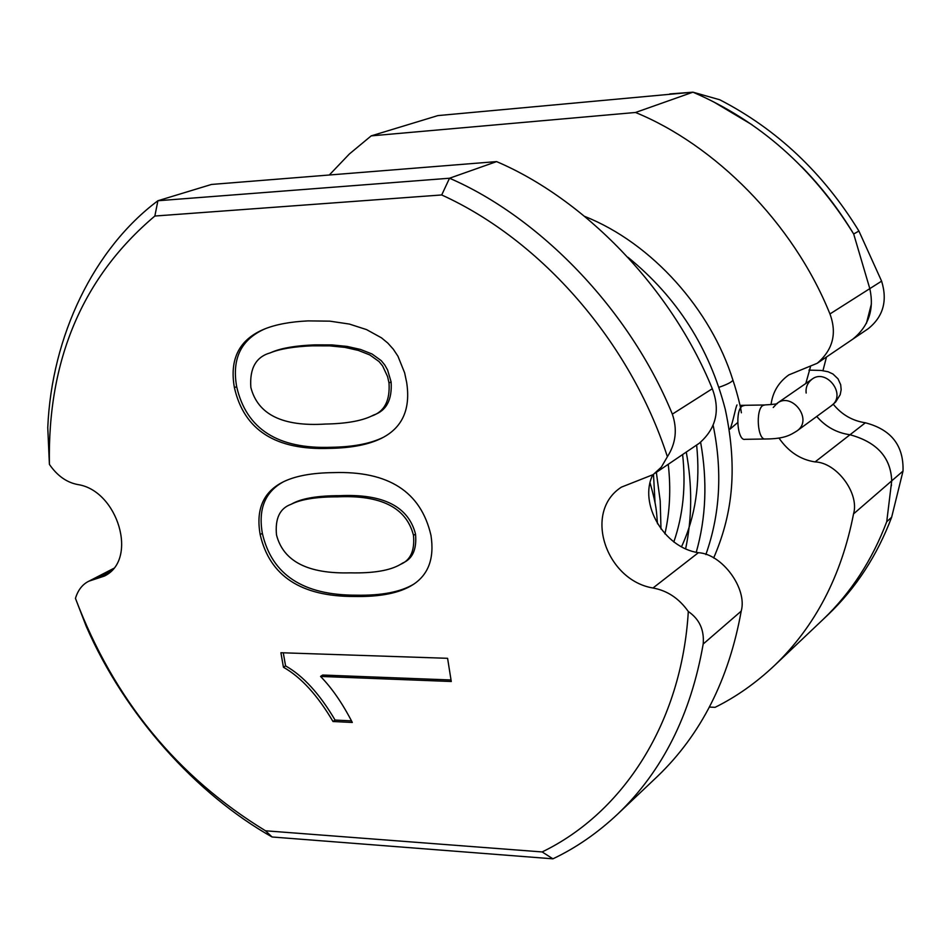 <?xml version="1.0" encoding="UTF-8"?>
<svg xmlns="http://www.w3.org/2000/svg" width="951" height="951" viewBox="0 0 951 951"><rect width="100%" height="100%" fill="white"/><g stroke="black" fill="none" stroke-linecap="round" stroke-linejoin="round"><path stroke-width="1.43" d="M670.063 94.268L437.852 115.606L371.187 135.874L349.35 154.003L329.296 175.008M669.837 93.935L692.946 92.176L635.518 112.48L371.187 135.874M709.422 707.092L715.093 707.33C736.205 696.893 756.021 682.925 774.566 665.427C815.138 626.436 841.469 575.926 853.534 513.909C859.668 493.474 836.761 462.555 815.09 461.913L849.992 434.75C876.87 442.072 890.778 457.443 891.717 480.849L886.736 521.695C872.15 560.21 850.99 592.735 823.257 619.279L774.566 665.427M655.322 473.063L699.175 443.321C716.103 428.675 720.478 410.475 712.299 388.733C670.514 286.168 582.808 198.319 496.588 161.599L449.526 178.229L157.902 200.744L154.858 216.02M496.588 161.599L211.491 184.446L157.902 200.744C94.078 248.425 51.627 335.667 47.764 427.7L49.404 464.385C57.286 475.821 66.796 482.549 77.946 484.582C117.734 490.597 138.668 559.663 104.372 576.08L88.835 581.192C82.428 584.366 77.97 590.084 75.45 598.369C113.68 699.318 177.041 776.789 265.519 830.794L542.153 851.941C623.226 812.689 681.677 722.701 688.31 611.517C679.05 598.417 667.269 590.583 652.992 588.003L698.379 552.697C663.786 547.669 638.585 503.614 652.731 474.906M75.45 598.369L86.291 626.483C125.009 715.33 196.548 794.406 272.081 836.987L552.911 858.824L542.153 851.941M712.299 388.733L672.345 414.137C628.861 307.827 538.195 216.531 449.526 178.229L441.716 194.955L154.858 216.032C82.618 277.014 47.467 359.787 49.404 464.385M272.081 836.987L265.519 830.805M668.422 94.422L692.946 92.176C759.29 120.789 812.879 168.065 853.689 234.017L869.808 288.629L829.95 313.961C837.142 333.385 832.91 349.813 817.242 363.27L788.795 374.92C778.572 382.266 772.64 392.169 771.035 404.639M778.952 438.019C788.415 451.725 800.457 459.69 815.09 461.913M829.95 313.961C793.122 222.391 714.225 144.659 635.518 112.48M552.911 858.824C576.08 847.864 597.799 832.826 618.079 813.699L657.498 776.361C701.006 734.576 728.918 679.49 741.209 611.124C747.605 588.645 722.071 553.874 698.379 552.697M618.079 813.699C662.502 771.059 690.866 714.51 703.181 644.041C704.382 629.966 699.425 619.125 688.31 611.517M672.345 414.137C677.504 429.293 675.864 443.487 667.388 456.718C630.263 342.051 541.785 240.472 441.716 194.967M805.83 383.467L810.454 366.872L805.818 383.467M816.743 416.455C825.646 426.785 836.725 432.883 849.992 434.75C836.785 432.907 825.706 426.809 816.743 416.443M667.388 456.718L661.373 467.072L653.218 474.585L621.36 487.162C582.713 512.102 606.179 580.336 652.992 588.003M869.82 288.664L869.808 288.629C874.385 309.372 868.727 326.205 852.809 339.15L817.242 363.27M250.85 387.414C249.507 368.429 255.95 356.922 270.191 352.88C279.844 348.922 293.883 346.568 312.32 345.831L329.545 345.855L344.904 347.377L358.361 350.42L369.88 354.973L379.069 361.582L382.611 365.921L387.58 376.596L389.007 382.944C390.16 400.751 384.347 411.795 371.544 416.074C361.118 421.031 345.748 423.682 325.408 424.051C282.661 426.761 257.804 414.553 250.85 387.414M430.981 535.425C420.96 491.75 388.483 470.816 333.528 472.611C311.548 472.849 294.489 476.094 282.364 482.323C263.177 492.297 255.771 509.7 260.17 534.545C269.62 575.961 300.98 596.598 354.259 596.479C380.115 596.99 399.634 593.103 412.805 584.782C428.461 574.773 434.524 558.32 430.981 535.425M447.588 658.306L280.902 652.731L283.446 667.245C301.063 677.219 317.575 695.312 333.005 721.512L352.31 722.463C342.503 703.395 331.911 688.06 320.546 676.434L451.273 681.498L447.588 658.306M308.148 320.891C290.4 321.723 275.849 324.434 264.521 329.022C239.331 339.352 229.298 358.896 234.41 387.651C244.074 430.161 275.766 450.405 329.474 448.373C351.715 448.028 369.309 444.545 382.266 437.888C402.594 427.368 410.725 408.871 406.659 382.409L404.639 372.851L397.97 356.256L393.334 349.243L387.83 343.097L381.47 337.831L366.563 329.605L349.326 324.053L329.819 321.153L308.148 320.891M276.491 534.89C274.97 518.509 279.832 508.321 291.077 504.303C300.837 499.323 316.338 496.838 337.581 496.838C381.113 494.853 406.422 507.691 413.483 535.33C414.862 550.498 410.57 560.163 400.621 564.323C390.136 570.541 373.363 573.37 350.301 572.847C307.898 574 283.291 561.352 276.491 534.89M283.339 481.836C265.067 491.893 258.078 509.07 262.357 533.356C271.796 574.713 303.119 595.326 356.34 595.183C381.506 595.683 400.668 591.986 413.828 584.116M320.546 676.434L322.639 675.044L451.036 679.977M333.005 721.512L335.073 720.062L351.49 720.87M283.446 667.245L285.573 665.89C303.167 675.84 319.667 693.897 335.073 720.062M283.279 652.814L285.573 665.89M265.317 328.701C241.221 339.174 231.675 358.491 236.668 386.665C246.321 429.115 277.965 449.312 331.626 447.267C353.32 446.934 370.593 443.606 383.455 437.258M291.077 504.303L293.253 503.15C303 498.169 318.478 495.673 339.721 495.673C383.205 493.688 408.478 506.491 415.528 534.105C416.895 549.238 412.615 558.891 402.677 563.051L400.621 564.323M270.191 352.88L272.438 351.929C282.078 347.971 296.106 345.617 314.519 344.88L331.721 344.892L347.067 346.414L360.512 349.445L372.019 353.986L381.185 360.595L384.727 364.922L387.568 369.915L391.111 381.922C392.276 399.705 386.451 410.725 373.672 415.016L371.544 416.074M459.963 113.573L437.852 115.606M891.646 517.249C877.084 555.622 855.983 588.027 828.321 614.477L823.197 619.339C850.979 592.782 872.15 560.234 886.736 521.695L891.646 517.249L903.022 471.066C903.819 445.603 891.265 429.519 865.362 422.791C852.358 420.806 841.671 414.612 833.278 404.234M692.946 92.176L719.741 99.76C776.872 129.205 823.257 172.963 858.908 231.034L881.601 281.139C887.687 300.861 883.206 316.731 868.156 328.749L852.892 339.091M826.49 356.994L822.96 370.64M858.908 231.034L853.677 233.994C838.723 209.208 821.307 186.717 801.455 166.52M752.075 124.783L713.405 101.745M881.601 281.139L869.808 288.629L853.689 234.017M852.904 339.091L857.695 335.228M866.42 323.352L871.401 303.94M853.534 513.909L891.717 480.849C890.861 457.538 876.965 442.167 850.004 434.75L865.362 422.791M891.36 485.866L891.456 484.641M703.181 644.041L741.209 611.124M111.517 570.85L96.039 578.838M354.259 596.479L356.34 595.183M260.17 534.545L262.357 533.356M234.41 387.651L236.668 386.665M329.474 448.373L331.626 447.267M413.483 535.33L415.528 534.105M337.581 496.838L339.721 495.673M389.007 382.944L391.111 381.922M312.32 345.831L314.519 344.88M718.992 387.307C727.146 384.454 731.794 382.088 732.936 380.198L732.805 379.782M764.782 404.971L762.809 405.53C755.439 409.822 757.531 440.658 765.496 438.993L745.18 439.314C737.441 441.656 734.731 409.964 742.458 406.006L744.467 405.447M765.496 438.993C784.801 438.91 790.602 434.88 797.045 430.874L797.045 430.874C813.557 419.617 791.767 391.717 777.193 403.248L777.086 403.331C778.726 403.806 774.411 404.353 764.14 404.983L740.056 405.376M806.163 393.048C805.521 387.485 807.47 382.861 812.023 379.187L777.193 403.248L773.234 407.492M812.202 379.057L812.023 379.187C826.241 367.954 847.305 394.855 831.222 405.851L797.045 430.874M891.717 480.849L903.022 471.066M113.716 568.377L89.501 580.871M657.51 523.775C656.249 511.151 657.165 508.203 650.175 483.215M653.492 474.394L655.049 502.948M668.244 464.302C671.014 488.683 669.896 511.876 664.915 533.868M682.616 454.554C686.063 485.937 683.127 515.097 673.795 542.022M696.631 445.056C700.507 482.882 695.443 516.833 681.439 546.908M656.345 472.362L660.208 500.88L660.993 529.053M686.265 452.082C692.364 485.592 692.15 517.867 685.612 548.929M700.625 442.286C707.532 481.028 706.07 517.701 696.239 552.305M713.226 425.679C722.558 471.434 720.097 514.396 705.856 554.564M628.005 257.317C676.934 297.128 709.363 347.828 725.292 409.429C738.689 472.231 731.164 517.451 713.654 557.987M584.77 216.436C652.279 243.266 711.039 309.788 732.936 380.198C737.584 393.738 741.495 411.379 740.734 408.716L741.376 412.793M737.679 422.577L730.023 429.139C733.245 421.519 735.492 407.492 737.013 404.948M831.222 405.851L835.667 401.988L840.197 394.677L841.159 389.744L840.696 384.751L838.021 378.843L832.91 373.981L828.048 371.734L821.117 370.438L808.968 370.117"/></g></svg>
